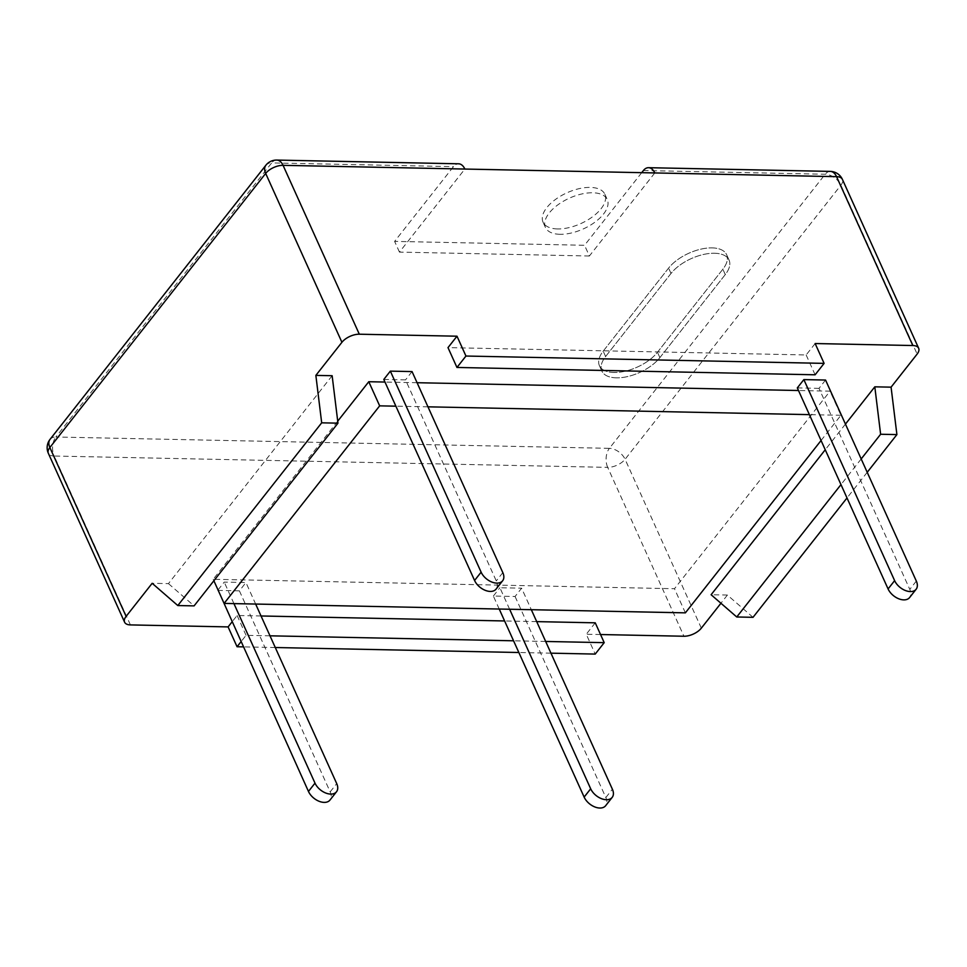 <?xml version="1.0" encoding="UTF-8"?>
<svg xmlns="http://www.w3.org/2000/svg" width="967" height="967" viewBox="0 0 967 967"><rect width="100%" height="100%" fill="white"/><g stroke="black" fill="none" stroke-linecap="round" stroke-linejoin="round"><path stroke-width="0.73" stroke-dasharray="4.83 3.63" d="M218.034 589.967L224.235 582.098L245.944 582.545L255.651 604.061M217.696 590.402L239.405 590.849L245.944 582.545M239.405 590.849L330.17 791.888A13.562 8.498 -141.8 0 1 329.977 800.06M233.941 603.613L224.235 582.098M383.802 379.439L405.511 379.886L496.276 580.925A13.562 8.498 -141.8 0 1 496.083 589.096M412.051 371.582L405.511 379.886M613.972 372.476A33.905 16.886 -24.3 0 1 599.419 365.671A33.905 16.886 -24.3 0 1 603.19 351.154L668.596 268.101A33.905 16.886 -24.3 0 1 700.785 249.172A33.905 16.886 -24.3 0 1 726.628 254.696A33.905 16.886 -24.3 0 1 722.857 269.213L657.463 352.266A33.905 16.886 -24.3 0 1 613.972 372.476M616.402 377.831A33.905 16.886 -24.3 0 1 601.837 371.026A33.905 16.886 -24.3 0 1 605.62 356.521L671.013 273.456A33.905 16.886 -24.3 0 1 703.214 254.539A33.905 16.886 -24.3 0 1 729.058 260.063A33.905 16.886 -24.3 0 1 725.274 274.568L659.881 357.621A33.905 16.886 -24.3 0 1 616.402 377.831M557.584 228.937A33.905 16.886 -24.3 0 1 543.031 222.132A33.905 16.886 -24.3 0 1 555.409 199.504A33.905 16.886 -24.3 0 1 590.281 187.405A33.905 16.886 -24.3 0 1 604.846 194.222A33.905 16.886 -24.3 0 1 592.469 216.838A33.905 16.886 -24.3 0 1 557.584 228.937M560.014 234.304A33.905 16.886 -24.3 0 1 545.448 227.487A33.905 16.886 -24.3 0 1 557.826 204.871A33.905 16.886 -24.3 0 1 592.711 192.771A33.905 16.886 -24.3 0 1 607.264 199.577A33.905 16.886 -24.3 0 1 594.886 222.205A33.905 16.886 -24.3 0 1 560.014 234.304M332.14 375.716L168.451 583.621L152.17 583.294M261.03 615.979L237.096 615.495L231.959 622.011M536.709 621.624L504.617 620.959M595.249 622.821L586.256 634.243L595.213 654.079M600.543 634.533L586.256 634.243M753.027 617.321L727.389 595.056L720.935 603.251M727.389 595.056L711.108 594.729M845.448 424.102L825.238 449.764M815.145 343.539L806.152 354.962L447.999 347.624M337.725 421.165L213.211 579.281L674.482 588.722L830.037 391.164L798.488 390.511M417.079 382.714L384.987 382.05M867.218 472.307L847.007 497.969M550.948 653.172L518.856 652.507M275.281 647.527L243.188 646.875M861.186 458.95L840.976 484.612M806.152 354.962L815.108 374.797M545.666 641.459L513.574 640.795M269.986 635.815L246.053 635.331L240.916 641.846M237.096 615.495L246.053 635.331M641.713 172.67L584.552 245.28L394.621 241.387L453.475 166.638A13.562 8.135 91.2 0 1 458.588 163.798M168.451 583.621L194.089 605.886M654.792 172.948L589.387 256.001L584.552 245.28M589.387 256.001L399.456 252.109L464.861 169.056M399.456 252.109L394.621 241.387M213.876 580.756L213.211 579.281M685.373 612.848L674.482 588.722M821.068 440.505L840.927 415.278L830.037 391.164M840.927 415.278L809.379 414.638M427.97 406.829L395.878 406.176M712.075 247.89A33.905 16.886 -24.3 0 1 726.628 254.696A33.905 16.886 -24.3 0 1 722.857 269.213L657.463 352.266A33.905 16.886 -24.3 0 1 625.262 371.183A33.905 16.886 -24.3 0 1 599.419 365.671A33.905 16.886 -24.3 0 1 603.19 351.154L668.596 268.101A33.905 16.886 -24.3 0 1 712.075 247.89M714.492 253.245A33.905 16.886 -24.3 0 1 729.058 260.063A33.905 16.886 -24.3 0 1 725.274 274.568L659.881 357.621A33.905 16.886 -24.3 0 1 627.68 376.55A33.905 16.886 -24.3 0 1 601.837 371.026A33.905 16.886 -24.3 0 1 605.62 356.521L671.013 273.456A33.905 16.886 -24.3 0 1 714.492 253.245M499.226 609.041L493.363 596.047L515.073 596.494L521.612 588.19L531.318 609.693M515.073 596.494L605.838 797.533A13.562 8.498 -141.8 0 1 605.644 805.704M509.621 609.258L499.903 587.743L521.612 588.19M493.363 596.047L499.903 587.743M825.552 380.043L819.013 388.347L909.79 589.387A13.562 8.498 -141.8 0 1 909.596 597.558M797.316 387.9L819.013 388.347M330.17 791.888L336.709 783.584M502.816 572.621L496.276 580.925M605.62 356.521L603.19 351.154L605.62 356.521M830.315 171.401A13.562 8.135 -88.8 0 0 825.202 174.241L609.391 448.337L55.868 437.011L271.679 162.915L453.475 166.638M643.406 170.53L825.202 174.241A13.562 8.498 38.2 0 1 840.891 185.193L917.139 354.067M701.329 628.151L625.081 459.277L840.891 185.193A13.562 6.757 -24.3 0 0 842.402 179.391M130.424 624.912L54.176 456.037L607.687 467.363L683.935 636.238M50.054 439.344A13.562 8.498 38.2 0 1 55.868 437.011A13.562 8.135 -88.8 0 0 54.176 456.037A13.562 6.757 -24.3 0 1 48.35 453.318M607.687 467.363A13.562 8.135 91.2 0 1 609.391 448.337A13.562 8.498 38.2 0 1 625.081 459.277A13.562 6.757 -24.3 0 1 607.687 467.363M276.804 160.075A13.562 8.135 91.2 0 0 271.679 162.915A13.562 8.498 38.2 0 0 265.865 165.248M659.881 357.621L657.463 352.266L659.881 357.621M725.274 274.568L722.857 269.213L725.274 274.568M671.013 273.456L668.596 268.101L671.013 273.456M605.838 797.533L612.389 789.229M916.329 581.082L909.79 589.387M601.837 371.026L599.419 365.671L601.837 371.026M543.031 222.132L545.448 227.487M604.846 194.222L607.264 199.577M729.058 260.063L726.628 254.696L729.058 260.063"/><path stroke-width="1.45" d="M255.651 604.061L336.709 783.584A13.562 8.498 -141.8 0 1 336.516 791.755L329.977 800.06A13.562 8.498 -141.8 0 1 319.086 801.28A13.562 8.498 -141.8 0 1 308.461 791.441L218.034 589.967M336.516 791.755A13.562 8.498 -141.8 0 1 325.625 792.976A13.562 8.498 -141.8 0 1 315 783.137L233.941 603.613M390.342 371.135L383.802 379.439L474.579 580.478A13.562 8.498 -141.8 0 0 485.192 590.317A13.562 8.498 -141.8 0 0 496.083 589.096L502.622 580.78A13.562 8.498 -141.8 0 1 491.732 582.001A13.562 8.498 -141.8 0 1 481.119 572.174L390.342 371.135L412.051 371.582L502.816 572.621A13.562 8.498 -141.8 0 1 502.622 580.78M845.448 424.102L874.809 386.824L891.078 387.163L917.139 354.067A13.562 6.757 155.7 0 0 918.65 348.253A13.562 6.757 155.7 0 0 912.824 345.533L836.576 176.659L283.065 165.333L359.313 334.207L456.992 336.202L447.999 347.624L456.956 367.46L815.108 374.797L824.102 363.374L465.949 356.037L456.956 367.46M359.313 334.207A13.562 6.757 155.7 0 0 341.919 342.294L315.858 375.389L321.685 422.821L177.807 605.547L152.17 583.294L126.109 616.378A13.562 6.757 155.7 0 0 124.598 622.192A13.562 6.757 155.7 0 0 130.424 624.912L228.103 626.906L231.959 622.011M177.807 605.547L194.089 605.886L337.967 423.159L332.14 375.716L315.858 375.389M550.948 653.172L595.213 654.079L604.206 642.656L595.249 622.821L536.709 621.624M504.617 620.959L261.03 615.979M720.935 603.251L701.329 628.151A13.562 6.757 155.7 0 1 683.935 636.238L600.543 634.533M825.238 449.764L711.108 594.729L736.757 616.982L840.976 484.612M824.102 363.374L815.145 343.539L912.824 345.533M384.987 382.05L368.778 381.723L337.725 421.165M798.488 390.511L417.079 382.714M654.792 172.948A13.562 8.135 -88.8 0 0 648.519 167.69A13.562 8.135 -88.8 0 0 643.406 170.53L641.713 172.67M891.078 387.163L896.905 434.594L867.218 472.307M847.007 497.969L753.027 617.321L736.757 616.982M518.856 652.507L275.281 647.527M243.188 646.875L237.06 646.742L228.103 626.906M456.992 336.202L465.949 356.037M896.905 434.594L880.623 434.256L861.186 458.95M874.809 386.824L880.623 434.256M604.206 642.656L545.666 641.459M513.574 640.795L269.986 635.815M240.916 641.846L237.06 646.742M337.967 423.159L321.685 422.821M341.919 342.294L265.671 173.419A13.562 6.757 -24.3 0 1 283.065 165.333A13.562 8.135 91.2 0 0 276.804 160.075L458.588 163.798A13.562 8.135 91.2 0 1 464.861 169.056M395.878 406.176L379.668 405.85L224.102 603.408L213.876 580.756M379.668 405.85L368.778 381.723M224.102 603.408L685.373 612.848L821.068 440.505M809.379 414.638L427.97 406.829M531.318 609.693L612.389 789.229A13.562 8.498 -141.8 0 1 612.184 797.388A13.562 8.498 -141.8 0 1 601.305 798.609A13.562 8.498 -141.8 0 1 590.68 788.782L509.621 609.258M612.184 797.388L605.644 805.704A13.562 8.498 -141.8 0 1 594.765 806.925A13.562 8.498 -141.8 0 1 584.141 797.086L499.226 609.041M803.855 379.596L825.552 380.043L916.329 581.082A13.562 8.498 -141.8 0 1 916.136 589.241A13.562 8.498 -141.8 0 1 905.245 590.462A13.562 8.498 -141.8 0 1 894.62 580.635L803.855 379.596L797.316 387.9L888.081 588.939A13.562 8.498 -141.8 0 0 898.706 598.766A13.562 8.498 -141.8 0 0 909.596 597.558L916.136 589.241M308.461 791.441L315 783.137M481.119 572.174L474.579 580.478M918.65 348.253L842.402 179.391A13.562 6.757 -24.3 0 0 836.576 176.659A13.562 8.135 -88.8 0 0 830.315 171.401L648.519 167.69M276.804 160.075A13.562 13.562 0 0 0 265.865 165.248A13.562 8.498 38.2 0 0 265.671 173.419L49.861 447.516L126.109 616.378M48.35 453.318A13.562 6.757 -24.3 0 1 49.861 447.516A13.562 8.498 38.2 0 1 50.054 439.344A13.562 13.562 0 0 0 48.35 453.318L124.598 622.192M584.141 797.086L590.68 788.782M894.62 580.635L888.081 588.939M265.865 165.248L50.054 439.344M842.402 179.391A13.562 13.562 0 0 0 830.315 171.401"/></g></svg>
